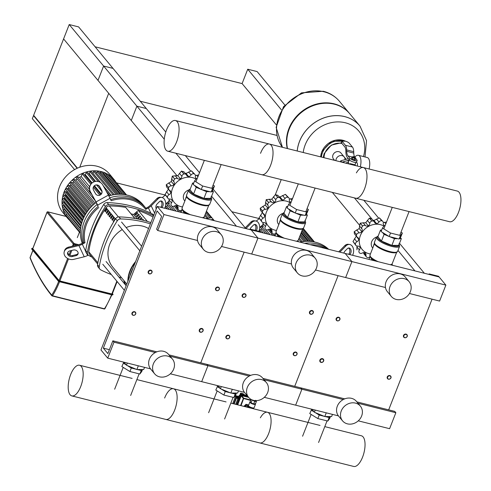 <?xml version="1.0" encoding="UTF-8"?>
<svg xmlns="http://www.w3.org/2000/svg" width="491" height="491" viewBox="0 0 491 491"><rect width="100%" height="100%" fill="white"/><g stroke="black" fill="none" stroke-linecap="round" stroke-linejoin="round"><path stroke-width="0.74" d="M79.732 167.241L108.701 93.321L63.584 38.906L131.263 120.528L136.891 106.173L146.287 108.523L78.603 26.901L69.213 24.55L136.891 106.173M77.449 168.155L33.64 115.324L69.213 24.55M281.392 109.831L247.728 69.225L242.1 83.587L276.298 124.824M247.728 69.225L257.124 71.582L284.817 104.97M116.533 182.867L165.283 195.068M231.869 211.731L259.236 218.581M275.359 194.608L281.239 179.596M276.869 135.412L140.223 101.214M77.167 168.284L33.511 115.643L32.326 118.669L74.564 169.61M77.345 168.204L33.511 115.643M95.101 46.798L242.1 83.587M424.353 273.254L399.508 243.297M378.401 217.844L363.825 200.26M409.439 293.508L439.617 301.063L445.871 285.111L438.537 276.267L429.14 273.917L429.705 274.598L439.101 276.949L251.183 229.917L250.625 229.236L250.428 229.727M354.428 197.91L371.515 218.513M397.98 250.435L414.956 270.903M428.95 274.408L429.14 273.917M392.837 265.367L391.886 264.226M359.265 224.884L332.309 192.374M236.435 226.228L211.596 196.265M190.49 170.813L175.913 153.235M164.276 139.199L103.613 66.04L97.985 80.401L177.177 175.907M206.441 211.198L214.315 220.692M103.613 66.04L113.01 68.39L165.786 132.042M185.31 155.586L199.506 172.709M213.186 189.207L245.831 228.579M250.625 229.236L260.015 231.592L260.58 232.268L157.23 206.404L163.994 214.567L157.746 230.518L156.617 229.156L161.619 216.396L157.108 210.952L103.343 348.15L107.854 353.588L112.856 340.828L113.98 342.19L107.732 358.142L100.962 349.979L157.23 206.404M135.737 313.97A2.136 1.854 140.3 0 0 131.981 313.031A2.136 1.854 140.3 0 0 135.737 313.97M135.541 314.031A1.78 1.541 -39.7 0 1 132.404 313.246A1.78 1.541 -39.7 0 1 135.541 314.031M229.696 337.489A2.136 1.854 140.3 0 0 225.94 336.544A2.136 1.854 140.3 0 0 229.696 337.489M229.493 337.544A1.78 1.541 -39.7 0 1 226.363 336.758A1.78 1.541 -39.7 0 1 229.493 337.544M323.655 361.002A2.136 1.854 140.3 0 0 319.893 360.063A2.136 1.854 140.3 0 0 323.655 361.002M323.452 361.057A1.78 1.541 -39.7 0 1 320.322 360.277A1.78 1.541 -39.7 0 1 323.452 361.057M148.233 271.554A2.136 1.854 -39.7 0 1 151.995 272.493A2.136 1.854 -39.7 0 1 148.233 271.554M148.663 271.769A1.78 1.541 140.3 0 0 151.793 272.554A1.78 1.541 140.3 0 0 148.663 271.769M242.192 295.066A2.136 1.854 -39.7 0 1 245.948 296.012A2.136 1.854 -39.7 0 1 242.192 295.066M242.622 295.281A1.78 1.541 140.3 0 0 245.752 296.067A1.78 1.541 140.3 0 0 242.622 295.281M336.151 318.585A2.136 1.854 -39.7 0 1 339.907 319.524A2.136 1.854 -39.7 0 1 336.151 318.585M336.574 318.8A1.78 1.541 140.3 0 0 339.711 319.58A1.78 1.541 140.3 0 0 336.574 318.8M203.078 330.824A2.136 1.854 -39.7 0 1 199.315 329.884A2.136 1.854 -39.7 0 1 203.078 330.824M202.875 330.885A1.78 1.541 140.3 0 0 199.745 330.099A1.78 1.541 140.3 0 0 202.875 330.885M297.03 354.336A2.136 1.854 -39.7 0 1 293.274 353.397A2.136 1.854 -39.7 0 1 297.03 354.336M296.834 354.398A1.78 1.541 140.3 0 0 293.698 353.612A1.78 1.541 140.3 0 0 296.834 354.398M390.989 377.855A2.136 1.854 -39.7 0 1 387.233 376.916A2.136 1.854 -39.7 0 1 390.989 377.855M390.787 377.91A1.78 1.541 140.3 0 0 387.657 377.125A1.78 1.541 140.3 0 0 390.787 377.91M215.574 288.407A2.136 1.854 140.3 0 0 219.33 289.346A2.136 1.854 140.3 0 0 215.574 288.407M215.997 288.622A1.78 1.541 -39.7 0 1 219.127 289.408A1.78 1.541 -39.7 0 1 215.997 288.622M309.526 311.92A2.136 1.854 140.3 0 0 313.289 312.859A2.136 1.854 140.3 0 0 309.526 311.92M309.956 312.135A1.78 1.541 -39.7 0 1 313.086 312.92A1.78 1.541 -39.7 0 1 309.956 312.135M403.485 335.439A2.136 1.854 140.3 0 0 407.242 336.378A2.136 1.854 140.3 0 0 403.485 335.439M403.915 335.648A1.78 1.541 -39.7 0 1 407.045 336.433A1.78 1.541 -39.7 0 1 403.915 335.648M243.892 406.376L246.009 404.308L247.869 404.774M248.096 404.83L248.642 405.063M246.654 404.793L246.028 405.001M246.009 404.308L246.347 404.719M241.308 394.077A1.958 0.522 -158.6 0 1 240.633 393.561A1.958 0.522 -158.6 0 1 240.535 393.279A1.958 0.522 -158.6 0 1 242.131 393.359A1.958 0.522 -158.6 0 1 244.076 394.426A1.958 0.522 -158.6 0 1 244.174 394.709A1.958 0.522 -158.6 0 1 244.119 394.776M239.78 396.262A1.958 0.522 -158.6 0 1 239.633 396.114A1.958 0.522 -158.6 0 1 239.534 395.832L240.535 393.279M239.768 396.28L239.154 395.494L239.651 395.525M239.142 397.876L238.786 396.575M239.007 397.71L237.282 397.28A0.534 0.46 140.3 0 0 236.625 397.642L234.158 403.94M233.685 403.823L236.404 396.881A0.356 0.307 -39.7 0 1 236.846 396.642L239.191 397.231M238.871 398.575L238.331 398.44A0.356 0.307 140.3 0 0 237.896 398.68L235.686 404.32M248.17 396.826L241.787 395.23A0.798 0.694 140.3 0 0 240.799 395.771L237.294 404.725M248.63 397.379L241.633 395.629A0.356 0.307 140.3 0 0 241.191 395.869L237.681 404.823M247.605 396.145L241.222 394.549A0.798 0.694 140.3 0 0 240.234 395.089L236.533 404.535M252.331 399.987A1.78 0.473 21.4 0 0 254.356 400.957A1.78 0.473 21.4 0 0 255.449 400.926L255.701 400.288M251.533 399.643L254.706 401.374L256.443 401.374L255.836 400.638M252.061 400.275L251.061 402.829L250.146 401.73L251.061 399.392M251.061 402.829L253.706 403.927L254.706 401.374M253.706 403.927L255.443 403.927L256.443 401.374M32.78 248.679L59.006 280.533L59.853 280.962L111.844 293.974L112.279 293.962L117.14 281.558M117.091 281.496L112.279 293.962M336.249 158.869A4.781 4.149 -39.7 0 1 339.913 155.653A4.781 4.149 -39.7 0 1 344.142 156.875A4.781 4.149 140.3 0 0 339.913 155.653A4.781 4.149 140.3 0 0 336.249 158.869A4.781 4.149 140.3 0 0 335.93 160.692A4.781 4.149 -39.7 0 1 336.249 158.869M369.109 168.996A11.201 4.695 -75.9 0 0 368.379 158.298A11.201 4.695 -75.9 0 0 367.158 157.488L358.387 155.291A11.201 4.695 -75.9 0 0 354.883 157.034M360.339 166.805A11.201 4.695 -75.9 0 0 359.608 156.107A11.201 4.695 -75.9 0 0 358.387 155.291M356.208 162.386L356.589 162.484A3.787 1.59 104.1 0 1 357 162.76A3.787 1.59 104.1 0 1 357.319 166.044M355.834 165.676A8.181 7.095 -39.7 0 0 354.797 164.798L350.322 163.681A8.181 7.095 -39.7 0 0 348.843 163.926M342.976 162.46A7.113 6.174 -39.7 0 1 345.099 161.287A7.113 6.174 -39.7 0 1 346.308 160.956A7.113 6.174 -39.7 0 1 348.862 160.956M349.033 163.877L348.285 163.405L348.542 162.282M353.299 156.574L355.208 157.323L352.863 156.746A1.424 0.381 21.4 0 0 352.777 156.825A1.424 0.381 21.4 0 0 352.845 157.028A1.424 0.381 21.4 0 0 354.257 157.801A1.424 0.381 21.4 0 0 355.423 157.863A1.424 0.381 21.4 0 0 355.41 157.746A1.424 0.381 21.4 0 0 355.349 157.654M355.226 157.973A1.424 0.381 -158.6 0 1 355.3 158.182A1.424 0.381 -158.6 0 1 354.134 158.12A1.424 0.381 -158.6 0 1 352.722 157.347A1.424 0.381 -158.6 0 1 352.648 157.145A1.424 0.381 -158.6 0 1 352.839 157.04M355.41 157.893L355.865 158.446L355.3 159.882L354.06 159.882L352.17 159.096L351.519 158.311L352.084 156.875L352.753 156.875M355.865 158.446L354.625 158.446L352.734 157.66L352.084 156.875M354.06 159.882L354.625 158.446M352.17 159.096L352.734 157.66M342.006 140.899L341.386 142.494A3.554 0.951 21.4 0 0 341.564 143.004L342.19 141.414A3.554 0.951 -158.6 0 1 342.006 140.899A3.554 0.951 -158.6 0 1 344.191 140.837L344.977 141.034A3.554 0.951 -158.6 0 1 349.236 143.176L352.434 147.03L345.382 145.268A10.667 4.474 104.1 0 1 346.677 149.915L346.72 151.308A10.667 4.474 -75.9 0 0 348.015 155.954L349.887 158.212A4.002 1.068 -158.6 0 0 353.864 160.391A4.002 1.068 -158.6 0 0 357.135 160.557A4.002 1.068 -158.6 0 0 356.932 159.98L355.803 158.611M342.19 141.414L345.382 145.268M354.514 156.838A10.667 4.474 104.1 0 1 353.765 153.069L353.723 151.676A10.667 4.474 -75.9 0 0 352.434 147.03M357.135 160.557L356.509 162.153A4.002 1.068 21.4 0 1 353.238 161.987A4.002 1.068 21.4 0 1 349.261 159.808L347.389 157.55A12.447 5.217 104.1 0 1 345.879 152.13L345.836 150.731A8.887 3.725 -75.9 0 0 344.762 146.864L341.564 143.004M345.099 161.287L341.865 162.177L340.736 160.815L340.355 161.803M349.169 160.17L346.308 160.956M348.358 158.722L340.736 160.815M345.658 163.129A7.647 6.635 -39.7 0 1 348.334 162.306M339.441 101.312A36.629 31.78 140.3 0 0 307.022 91.995A36.629 31.78 140.3 0 0 278.986 116.619A36.629 31.78 140.3 0 0 282.442 147.306A36.629 31.78 -39.7 0 1 278.986 116.619A36.629 31.78 -39.7 0 1 307.022 91.995A36.629 31.78 -39.7 0 1 339.441 101.312A36.629 31.78 140.3 0 0 339.41 101.275A36.629 31.78 140.3 0 0 324.097 91.792A36.629 31.78 140.3 0 0 278.962 116.582A36.629 31.78 140.3 0 0 282.442 147.306L276.126 127.347L283.54 106.608L301.499 92.854L323.305 91.265C329.811 92.928 335.181 96.267 339.41 101.275L349.365 113.286A36.629 31.78 -39.7 0 1 349.537 113.489M287.266 148.515A36.629 31.78 -39.7 0 1 288.917 128.587A36.629 31.78 -39.7 0 1 316.947 103.969A36.629 31.78 -39.7 0 1 349.365 113.286M287.523 148.577A36.629 31.78 -39.7 0 1 289.254 128.998A36.629 31.78 -39.7 0 1 317.284 104.374A36.629 31.78 -39.7 0 1 349.709 113.691L359.971 126.07A36.629 31.78 140.3 0 0 327.552 116.754A36.629 31.78 140.3 0 0 299.516 141.377A36.629 31.78 140.3 0 0 297.19 151.001A36.629 31.78 -39.7 0 1 299.516 141.377A36.629 31.78 -39.7 0 1 327.552 116.754A36.629 31.78 -39.7 0 1 359.971 126.07A36.629 31.78 -39.7 0 1 359.983 126.089L359.971 126.07M303.229 152.511A32.559 28.257 -39.7 0 1 345.326 122.775A32.559 28.257 -39.7 0 1 363.457 156.561M344.983 159.649A4.781 4.149 140.3 0 0 344.142 156.875L340.871 152.928A4.781 4.149 140.3 0 0 336.642 151.713A4.781 4.149 140.3 0 0 332.978 154.929A4.781 4.149 140.3 0 0 333.512 159.035L334.61 160.367M176.6 141.905A15.804 6.622 104.1 0 1 167.75 151.191A15.804 6.622 104.1 0 1 166.572 129.808A15.804 6.622 104.1 0 1 175.422 120.522A15.804 6.622 104.1 0 1 176.6 141.905M167.75 151.191L261.709 174.704A15.804 6.622 -75.9 0 0 270.559 165.418A15.804 6.622 -75.9 0 0 269.381 144.041A15.804 6.622 104.1 0 1 270.559 165.418A15.804 6.622 104.1 0 1 261.709 174.704L355.662 198.217A15.804 6.622 -75.9 0 0 364.512 188.931A15.804 6.622 -75.9 0 0 363.34 167.554A15.804 6.622 104.1 0 1 364.512 188.931A15.804 6.622 104.1 0 1 355.662 198.217L449.621 221.736A15.804 6.622 -75.9 0 0 458.471 212.45A15.804 6.622 -75.9 0 0 457.293 191.067L175.422 120.522M260.531 153.327A15.804 6.622 104.1 0 1 269.381 144.041M356.374 172.887A15.804 6.622 104.1 0 1 363.34 167.554M182.523 206.932A16.178 14.043 -39.7 0 1 181.019 206.643A16.178 14.043 -39.7 0 1 172.458 188.562A16.178 14.043 -39.7 0 1 192.398 177.607A16.178 14.043 -39.7 0 1 196.001 179.092M168.972 189.765L166.504 186.789L166.265 184.726L168.689 187.648A2.486 2.154 140.3 0 0 168.972 189.765A2.486 2.154 140.3 0 0 169.555 190.232A3.044 2.639 -39.7 0 1 170.26 190.809A3.044 2.639 -39.7 0 1 170.807 192.454L168.204 188.839M165.099 194.497L167.523 197.425A2.486 2.154 140.3 0 0 167.94 198.352L165.099 194.497A20.444 17.744 -39.7 0 1 165.093 194.442L168.235 189.354M170.807 192.454A3.044 2.639 -39.7 0 1 169.008 194.737A2.486 2.154 140.3 0 0 167.517 197.37L165.093 194.442M167.94 198.352A2.486 2.154 140.3 0 0 169.671 199.058A3.044 2.639 -39.7 0 1 171.789 199.923A3.044 2.639 -39.7 0 1 171.991 200.211L171.543 199.671M171.359 205.619L171.408 205.68A2.486 2.154 140.3 0 0 171.463 205.741A20.444 17.744 -39.7 0 0 171.5 205.784A2.486 2.154 140.3 0 0 174.354 206.03A3.044 2.639 -39.7 0 1 177.122 205.803A3.044 2.639 -39.7 0 1 177.552 206.202A3.044 2.639 -39.7 0 1 178.055 208.196A2.486 2.154 140.3 0 0 178.472 209.829A2.486 2.154 140.3 0 0 179.491 210.467A20.444 17.744 -39.7 0 0 179.553 210.479A2.486 2.154 140.3 0 0 182.253 209.411L181.093 212.376M169.033 202.814L168.99 199.892L169.407 199.058M171.991 200.211A3.044 2.639 -39.7 0 1 171.494 202.912A2.486 2.154 140.3 0 0 171.408 205.68M178.472 209.829L176.03 206.883L175.545 205.594M213.076 185.156L214.444 185.997L212.572 188.495L202.63 186.003L194.553 181.019L196.425 178.521L197.155 178.706A3.044 2.639 -39.7 0 1 196.94 178.65M196.572 178.558A3.044 2.639 -39.7 0 1 196.296 178.454L195.559 177.564M195.393 175.582L198.61 174.999M191.502 170.862L194.952 174.428A2.486 2.154 140.3 0 0 193.927 173.789L191.502 170.862A20.444 17.744 -39.7 0 0 191.447 170.85L193.871 173.771A2.486 2.154 140.3 0 0 191.073 174.98A3.044 2.639 -39.7 0 1 188.599 176.527L186.028 173.427L191.447 170.85M196.296 178.454A3.044 2.639 -39.7 0 1 195.872 178.055A3.044 2.639 -39.7 0 1 195.363 176.054A2.486 2.154 140.3 0 0 194.952 174.428M181.474 171.071L183.904 173.992A2.486 2.154 140.3 0 0 181.909 176.33A3.044 2.639 -39.7 0 1 180.393 178.779L177.822 175.68L181.474 171.071A20.444 17.744 -39.7 0 1 181.541 171.052L183.984 172.059M188.599 176.527A3.044 2.639 -39.7 0 1 186.838 175.661A3.044 2.639 -39.7 0 1 186.482 175.078A2.486 2.154 140.3 0 0 186.193 174.6A2.486 2.154 140.3 0 0 183.965 173.974L181.541 171.052M184.997 173.157L186.028 173.427M166.265 184.726A20.444 17.744 -39.7 0 1 166.289 184.665L171.31 181.51L172.261 176.146A20.444 17.744 -39.7 0 1 172.31 176.103L177.822 175.68M180.393 178.779A3.044 2.639 -39.7 0 1 177.662 178.663A2.486 2.154 140.3 0 0 174.735 179.031L172.31 176.103M168.689 187.648A20.444 17.744 -39.7 0 1 168.714 187.593L166.289 184.665M172.261 176.146L174.686 179.074A20.444 17.744 -39.7 0 1 174.735 179.031M174.686 179.074A2.486 2.154 140.3 0 0 174.029 181.915A3.044 2.639 -39.7 0 1 173.875 184.61L171.31 181.51M173.875 184.61A3.044 2.639 -39.7 0 1 171.267 185.862A2.486 2.154 140.3 0 0 168.714 187.593M185.629 199.015A7.113 6.174 -39.7 0 1 186.543 196.314M184.843 201.015L184.591 200.715A7.113 6.174 -39.7 0 1 188.581 190.023M212.572 188.495L211.198 192.006L201.255 189.514L193.178 184.53L194.553 181.019M202.63 186.003L201.255 189.514M214.444 185.997L213.069 189.508L211.198 192.006M186.721 213.781L186.083 213.106L183.757 212.302L182.204 209.307A11.809 3.155 -158.6 0 1 182.032 208.565M193.767 183.02L192.595 183.02L189.968 189.722L193.552 194.043L203.955 198.358L210.774 198.352L213.401 191.65L212.382 190.422M185.893 213.579L186.083 213.106M192.595 183.02L193.393 183.984M194.54 185.371L196.179 187.341L200.917 189.311M193.552 194.043L196.179 187.341M201.66 189.618L206.582 191.656L209.804 191.656M203.955 198.358L206.582 191.656M211.461 191.656L213.401 191.65M276.482 230.451A16.178 14.043 -39.7 0 1 274.978 230.156A16.178 14.043 -39.7 0 1 266.417 212.075A16.178 14.043 -39.7 0 1 286.357 201.126A16.178 14.043 -39.7 0 1 289.954 202.605M260.463 210.301L260.224 208.239L262.648 211.161A2.486 2.154 140.3 0 0 262.93 213.278A2.486 2.154 140.3 0 0 263.507 213.745A3.044 2.639 -39.7 0 1 264.219 214.321A3.044 2.639 -39.7 0 1 264.759 215.966L262.163 212.351M259.058 218.016L261.482 220.938A2.486 2.154 140.3 0 0 261.899 221.871L259.058 218.016A20.444 17.744 -39.7 0 1 259.045 217.955L262.194 212.867M264.759 215.966A3.044 2.639 -39.7 0 1 262.967 218.25A2.486 2.154 140.3 0 0 261.47 220.882L259.045 217.955M261.899 221.871A2.486 2.154 140.3 0 0 263.624 222.57A3.044 2.639 -39.7 0 1 265.748 223.436A3.044 2.639 -39.7 0 1 265.95 223.724L265.502 223.184M265.318 229.131L265.367 229.193A2.486 2.154 140.3 0 0 265.416 229.254A20.444 17.744 -39.7 0 0 265.459 229.297A2.486 2.154 140.3 0 0 268.313 229.543A3.044 2.639 -39.7 0 1 271.081 229.315A3.044 2.639 -39.7 0 1 271.505 229.714A3.044 2.639 -39.7 0 1 272.014 231.709A2.486 2.154 140.3 0 0 272.425 233.342A2.486 2.154 140.3 0 0 273.45 233.98A20.444 17.744 -39.7 0 0 273.505 233.992A2.486 2.154 140.3 0 0 276.206 232.924L275.046 235.889M262.992 226.333L262.949 223.411L263.36 222.576M265.95 223.724A3.044 2.639 -39.7 0 1 265.453 226.425A2.486 2.154 140.3 0 0 265.367 229.193M272.425 233.342L269.989 230.396L269.498 229.107M290.531 202.077A3.044 2.639 -39.7 0 1 290.255 201.967L289.518 201.077M289.346 199.1L292.568 198.511M285.461 194.381L288.911 197.941A2.486 2.154 140.3 0 0 287.886 197.302L285.461 194.381A20.444 17.744 -39.7 0 0 285.406 194.362L287.83 197.29A2.486 2.154 140.3 0 0 285.032 198.499A3.044 2.639 -39.7 0 1 282.552 200.04L279.987 196.94L285.406 194.362M290.255 201.967A3.044 2.639 -39.7 0 1 289.831 201.568A3.044 2.639 -39.7 0 1 289.322 199.573A2.486 2.154 140.3 0 0 288.911 197.941M275.433 194.583L277.857 197.511A2.486 2.154 140.3 0 0 275.868 199.849A3.044 2.639 -39.7 0 1 274.346 202.292L271.781 199.193L275.433 194.583A20.444 17.744 -39.7 0 1 275.494 194.565L277.943 195.578M282.552 200.04A3.044 2.639 -39.7 0 1 280.791 199.174A3.044 2.639 -39.7 0 1 280.441 198.591A2.486 2.154 140.3 0 0 280.152 198.112A2.486 2.154 140.3 0 0 277.918 197.492L275.494 194.565M278.956 196.67L279.987 196.94M260.224 208.239A20.444 17.744 -39.7 0 1 260.248 208.178L265.269 205.023L266.22 199.665A20.444 17.744 -39.7 0 1 266.263 199.616L271.781 199.193M274.346 202.292A3.044 2.639 -39.7 0 1 271.621 202.182A2.486 2.154 140.3 0 0 268.694 202.544L266.263 199.616M262.648 211.161A20.444 17.744 -39.7 0 1 262.673 211.105L260.248 208.178M266.22 199.665L268.645 202.587A20.444 17.744 -39.7 0 1 268.694 202.544M268.645 202.587A2.486 2.154 140.3 0 0 267.988 205.428A3.044 2.639 -39.7 0 1 267.834 208.123L265.269 205.023M267.834 208.123A3.044 2.639 -39.7 0 1 265.22 209.375A2.486 2.154 140.3 0 0 262.673 211.105M279.582 222.527A7.113 6.174 -39.7 0 1 280.502 219.827M278.802 224.528L278.55 224.227A7.113 6.174 -39.7 0 1 282.54 213.542M307.035 208.669L308.403 209.51L306.531 212.008L296.582 209.522L288.512 204.532L290.384 202.034L291.114 202.218M306.531 212.008L305.156 215.518L295.208 213.026L287.137 208.043L288.512 204.532M296.582 209.522L295.208 213.026M308.403 209.51L307.028 213.02L305.156 215.518M280.674 237.3L280.036 236.619L277.716 235.815L276.157 232.826A11.809 3.155 -158.6 0 1 275.991 232.077M287.726 206.533L286.554 206.533L283.927 213.235L287.505 217.556L297.914 221.871L304.733 221.864L307.36 215.168L306.341 213.935M279.852 237.092L280.036 236.619M286.554 206.533L287.352 207.497M288.499 208.89L290.132 210.854L294.876 212.824M287.505 217.556L290.132 210.854M295.619 213.131L300.535 215.168L303.763 215.168M297.914 221.871L300.535 215.168M305.414 215.168L307.36 215.168M370.435 253.964A16.178 14.043 -39.7 0 1 368.937 253.675A16.178 14.043 -39.7 0 1 360.376 235.588A16.178 14.043 -39.7 0 1 380.316 224.639A16.178 14.043 -39.7 0 1 383.913 226.118M356.889 236.791L354.416 233.814L354.183 231.752L356.607 234.68A2.486 2.154 140.3 0 0 356.889 236.791A2.486 2.154 140.3 0 0 357.466 237.263A3.044 2.639 -39.7 0 1 358.178 237.834A3.044 2.639 -39.7 0 1 358.718 239.479L356.116 235.87M353.017 241.529L355.441 244.457A2.486 2.154 140.3 0 0 355.858 245.383L353.017 241.529A20.444 17.744 -39.7 0 1 353.004 241.474L356.147 236.386M358.718 239.479A3.044 2.639 -39.7 0 1 356.92 241.762A2.486 2.154 140.3 0 0 355.429 244.395L353.004 241.474M355.858 245.383A2.486 2.154 140.3 0 0 357.583 246.089A3.044 2.639 -39.7 0 1 359.7 246.955A3.044 2.639 -39.7 0 1 359.909 247.237L359.461 246.697M359.277 252.65L359.326 252.712A2.486 2.154 140.3 0 0 359.375 252.767A20.444 17.744 -39.7 0 0 359.412 252.81A2.486 2.154 140.3 0 0 362.266 253.055A3.044 2.639 -39.7 0 1 365.04 252.828A3.044 2.639 -39.7 0 1 365.464 253.227A3.044 2.639 -39.7 0 1 365.973 255.228A2.486 2.154 140.3 0 0 366.384 256.854A2.486 2.154 140.3 0 0 367.409 257.493A20.444 17.744 -39.7 0 0 367.464 257.511A2.486 2.154 140.3 0 0 370.165 256.443L369.005 259.408M356.951 249.845L356.908 246.924L357.319 246.089M359.909 247.237A3.044 2.639 -39.7 0 1 359.406 249.937A2.486 2.154 140.3 0 0 359.326 252.712M366.384 256.854L363.941 253.915L363.457 252.626M384.484 225.59A3.044 2.639 -39.7 0 1 384.214 225.479L383.477 224.59M383.305 222.613L386.527 222.024M379.42 217.894L382.863 221.453A2.486 2.154 140.3 0 0 381.845 220.815L379.42 217.894A20.444 17.744 -39.7 0 0 379.359 217.875L381.783 220.803A2.486 2.154 140.3 0 0 378.984 222.012A3.044 2.639 -39.7 0 1 376.511 223.552L373.946 220.453L379.359 217.875M384.214 225.479A3.044 2.639 -39.7 0 1 383.784 225.081A3.044 2.639 -39.7 0 1 383.281 223.086A2.486 2.154 140.3 0 0 382.863 221.453M369.392 218.096L371.816 221.024A2.486 2.154 140.3 0 0 369.821 223.362A3.044 2.639 -39.7 0 1 368.305 225.805L365.734 222.711L369.392 218.096A20.444 17.744 -39.7 0 1 369.453 218.084L371.896 219.09M376.511 223.552A3.044 2.639 -39.7 0 1 374.75 222.687A3.044 2.639 -39.7 0 1 374.4 222.104A2.486 2.154 140.3 0 0 374.111 221.631A2.486 2.154 140.3 0 0 371.877 221.005L369.453 218.084M372.915 220.183L373.946 220.453M354.183 231.752A20.444 17.744 -39.7 0 1 354.201 231.697L359.222 228.536L360.173 223.178A20.444 17.744 -39.7 0 1 360.222 223.135L365.734 222.711M368.305 225.805A3.044 2.639 -39.7 0 1 365.574 225.694A2.486 2.154 140.3 0 0 362.646 226.056L360.222 223.135M356.607 234.68A20.444 17.744 -39.7 0 1 356.626 234.618L354.201 231.697M360.173 223.178L362.597 226.099A20.444 17.744 -39.7 0 1 362.646 226.056M362.597 226.099A2.486 2.154 140.3 0 0 361.947 228.941A3.044 2.639 -39.7 0 1 361.793 231.635L359.222 228.536M361.793 231.635A3.044 2.639 -39.7 0 1 359.179 232.887A2.486 2.154 140.3 0 0 356.626 234.618M373.541 246.046A7.113 6.174 -39.7 0 1 374.461 243.346M372.755 248.047L372.509 247.74A7.113 6.174 -39.7 0 1 376.499 237.055M400.994 232.182L402.356 233.029L400.49 235.52L390.541 233.035L382.471 228.051L384.336 225.553L385.073 225.737M400.49 235.52L399.109 239.031L389.167 236.545L381.09 231.556L382.471 228.051M390.541 233.035L389.167 236.545M402.356 233.029L400.981 236.533L399.109 239.031M374.633 260.813L373.995 260.132L371.675 259.328L370.116 256.339A11.809 3.155 -158.6 0 1 369.95 255.596M381.685 230.052L380.507 230.052L377.886 236.748L381.464 241.069L391.867 245.383L398.692 245.383L401.319 238.681L400.294 237.454M373.811 260.604L373.995 260.132M380.507 230.052L381.304 231.009M382.458 232.403L384.091 234.373L388.835 236.337M381.464 241.069L384.091 234.373M389.578 236.644L394.494 238.687L397.716 238.681M391.867 245.383L394.494 238.687M399.373 238.681L401.319 238.681M130.624 366.937A8.586 2.295 21.4 0 0 132.889 367.882M123.867 362.18L121.842 366.55L129.919 371.534L139.861 374.025L141.733 371.527L142.519 369.527M129.919 371.534L131.293 368.029L136.216 369.257M137.302 369.533L141.242 370.515L141.979 369.527M139.861 374.025L141.242 370.515M123.223 363.039L126.181 364.868M127.298 365.562L131.293 368.029M144.544 367.354L143.691 369.527L136.872 369.533L126.469 365.212L123.971 362.205M138.333 365.801L136.872 369.533M127.316 363.045L126.469 365.212M224.583 390.455A8.586 2.295 21.4 0 0 226.848 391.395M217.82 385.693L215.801 390.063L223.878 395.052L233.82 397.538L235.692 395.04L236.478 393.039M223.878 395.052L225.252 391.542L230.169 392.769M231.261 393.046L235.195 394.028L235.938 393.039M233.82 397.538L235.195 394.028M217.175 386.558L220.14 388.381M221.257 389.075L225.252 391.542M238.503 390.867L237.65 393.039L230.831 393.046L220.428 388.731L217.93 385.723M232.292 389.314L230.831 393.046M221.275 386.558L220.428 388.731M318.536 413.968A8.586 2.295 21.4 0 0 320.807 414.907M311.779 409.206L309.76 413.582L317.837 418.565L327.779 421.051L329.651 418.559L330.431 416.558M317.837 418.565L319.211 415.055L324.128 416.288M325.22 416.558L329.154 417.546L329.897 416.558M327.779 421.051L329.154 417.546M311.134 410.071L314.099 411.9M315.216 412.587L319.211 415.055M332.462 414.386L331.609 416.552L324.784 416.558L314.381 412.244L311.889 409.236M326.251 412.827L324.784 416.558M315.234 410.071L314.381 412.244M70.667 374.529A15.804 6.622 -75.9 0 0 71.846 395.906A15.804 6.622 -75.9 0 0 80.696 386.62A15.804 6.622 -75.9 0 0 79.524 365.243A15.804 6.622 -75.9 0 0 70.667 374.529M174.655 410.132A15.804 6.622 104.1 0 1 165.805 419.418A15.804 6.622 -75.9 0 0 174.655 410.132A15.804 6.622 -75.9 0 0 173.476 388.755A15.804 6.622 104.1 0 1 174.655 410.132M268.614 433.651A15.804 6.622 104.1 0 1 259.757 442.937A15.804 6.622 -75.9 0 0 268.614 433.651A15.804 6.622 -75.9 0 0 267.435 412.268A15.804 6.622 104.1 0 1 268.614 433.651M226.087 401.92L173.476 388.755A15.804 6.622 -75.9 0 0 164.626 398.041M324.79 426.624L361.394 435.781A15.804 6.622 104.1 0 1 362.567 457.164A15.804 6.622 104.1 0 1 353.716 466.45L71.846 395.906M320.046 425.433L267.435 412.268A15.804 6.622 -75.9 0 0 260.347 417.81M83.918 242.824L84.992 242.726L82.31 244.205A7.113 3.449 154.7 0 1 78.91 245.537L84.231 256.781L73.711 259.352A7.113 5.726 15.8 0 1 66.518 257.732A7.113 5.726 15.8 0 1 64.211 251.797A7.113 5.726 15.8 0 1 68.39 248.108L68.679 247.096L78.756 244.628A7.113 3.449 -25.3 0 0 82.157 243.297L83.636 242.48L83.918 242.824A36.451 31.627 -39.7 0 1 85.63 223.301A36.451 31.627 -39.7 0 1 98.157 206.484L97.243 204.802A7.113 0.767 -118.8 0 0 95.61 201.629L90.442 191.852L95.997 201.936A7.113 0.767 61.2 0 1 97.629 205.109L98.157 206.484M110.659 199.641A36.451 31.627 -39.7 0 1 145.79 208.067A36.451 31.627 -39.7 0 1 146.22 208.607L145.717 209.381A35.561 30.859 140.3 0 0 111.175 200.733L110.021 198.303A7.113 0.767 -118.8 0 0 108.388 195.123L102.834 185.046A7.113 7.07 -126.1 0 0 92.449 182.701L92.296 182.812A7.113 7.07 53.9 0 0 90.283 191.963M84.219 221.601A36.451 31.627 -39.7 0 1 97.101 204.508A36.451 31.627 -39.7 0 0 84.219 221.601A36.451 31.627 -39.7 0 0 82.961 242.855A36.451 31.627 -39.7 0 1 84.219 221.601M145.79 208.067L144.379 206.367A36.451 31.627 -39.7 0 0 109.769 197.775A36.451 31.627 -39.7 0 1 144.379 206.367L142.967 204.667A36.451 31.627 -39.7 0 0 108.824 195.927M156.23 208.951A3.554 2.48 -82.6 0 1 157.046 204.053L159.391 201.678A3.554 2.48 -82.6 0 1 161.177 200.96A3.554 2.48 -82.6 0 1 163.178 203.501A3.554 2.48 -82.6 0 1 162.048 207.294L161.803 207.546M160.661 207.263L160.784 207.134A3.554 2.48 97.4 0 0 161.956 203.783A3.554 2.48 97.4 0 0 160.526 200.997M145.95 208.264L147.417 207.454A7.113 3.449 -25.3 0 0 150.215 205.385L156.795 198.702L158.059 198.867L151.197 205.839A7.113 3.449 154.7 0 1 148.399 207.908L145.717 209.381M158.059 198.867A7.113 4.959 -82.6 0 1 161.631 197.431L160.367 197.272A7.113 4.959 97.4 0 0 156.795 198.702M161.631 197.431A7.113 4.959 -82.6 0 1 164.681 208.27M95.432 193.589L93.536 190.152A3.554 3.535 -126.1 0 1 94.542 185.573A3.554 3.535 -126.1 0 1 99.734 186.746L101.631 190.183A3.554 3.535 -126.1 0 1 100.624 194.761A3.554 3.535 -126.1 0 1 95.432 193.589M100.545 194.817A3.554 3.535 53.9 0 0 101.471 190.299L99.581 186.862A3.554 3.535 53.9 0 0 94.468 185.635M90.442 191.852A7.113 7.07 -126.1 0 1 92.449 182.701M98.783 207.546A35.561 30.859 140.3 0 0 84.992 242.726M84.231 256.781A7.113 3.449 -25.3 0 0 87.631 255.443L88.22 255.117M75.97 255.664L72.386 256.541A3.554 2.866 15.8 0 1 68.783 255.731A3.554 2.866 15.8 0 1 67.629 252.767A3.554 2.866 15.8 0 1 69.722 250.919L73.306 250.042A3.554 2.866 15.8 0 1 76.903 250.852A3.554 2.866 15.8 0 1 78.063 253.816A3.554 2.866 15.8 0 1 75.97 255.664L76.252 254.651A3.554 2.866 -164.2 0 0 78.143 253.295M67.832 252.276A3.554 2.866 -164.2 0 0 72.668 255.523L76.252 254.651M68.679 247.096A7.113 5.726 -164.2 0 0 64.493 250.784L64.211 251.797M78.91 245.537L68.39 248.108M82.249 243.248A36.451 31.627 -39.7 0 1 82.807 219.9A36.451 31.627 -39.7 0 1 96.083 202.507M115.784 181.971A30.227 26.226 140.3 0 0 113.961 179.436A30.227 26.226 140.3 0 0 87.208 171.746A30.227 26.226 140.3 0 0 64.076 192.061A30.227 26.226 140.3 0 0 67.427 218.016A30.227 26.226 140.3 0 0 69.581 220.281M113.961 179.436L109.475 174.017A30.227 26.226 140.3 0 0 82.715 166.332A30.227 26.226 140.3 0 0 59.583 186.648A30.227 26.226 140.3 0 0 62.94 212.603L67.427 218.016M65.776 194.485A27.557 23.912 140.3 0 0 65.53 195.301L83.881 217.427M64.916 198.051A27.557 23.912 140.3 0 0 64.812 198.695L82.678 220.238M64.56 201.838A27.557 23.912 140.3 0 0 64.56 202.206L81.764 222.957M77.314 237.626L79.487 232.065L80.352 233.102L66.064 215.874A0.712 0.62 -39.7 0 1 65.984 215.261L66.475 214.008M111.181 195.283L103.11 185.549M100.735 182.683L92.952 173.298A27.557 23.912 140.3 0 0 92.793 173.305M95.641 181.418L89.276 173.74A27.557 23.912 140.3 0 0 88.785 173.832M101.318 193.994L94.419 185.672M92.142 182.928L85.366 174.759A27.557 23.912 140.3 0 0 84.581 175.035M89.626 186.733L81.162 176.533A27.557 23.912 140.3 0 0 79.61 177.386L89.43 189.225M77.167 178.976A27.557 23.912 140.3 0 0 75.81 180.007L95.107 203.274M73.803 181.762A27.557 23.912 140.3 0 0 72.748 182.812L92.013 206.042M71.066 184.726A27.557 23.912 140.3 0 0 70.256 185.764L89.411 208.859M68.844 187.832A27.557 23.912 140.3 0 0 68.249 188.832L87.22 211.713M67.089 191.085A27.557 23.912 140.3 0 0 66.678 192.018L85.385 214.573M79.616 232.384L68.402 218.857A0.712 0.62 -39.7 0 1 68.28 218.538M64.603 192.895A0.712 0.62 -39.7 0 1 65.107 191.619L66.678 192.018M76.51 178.012A0.712 0.62 -39.7 0 1 77.013 176.735L79.61 177.386M73.085 180.725A0.712 0.62 -39.7 0 1 73.589 179.448L75.81 180.007M70.274 183.597A0.712 0.62 -39.7 0 1 70.778 182.321L72.748 182.812M67.961 186.592A0.712 0.62 -39.7 0 1 68.458 185.316L70.256 185.764M66.076 189.692A0.712 0.62 -39.7 0 1 66.58 188.415L68.249 188.832M112.249 178.448A0.712 0.62 -39.7 0 1 112.985 178.595L126.555 194.958M109.303 176.386A0.712 0.62 -39.7 0 1 110.407 176.226L125.819 194.817M106.338 174.956L106.449 174.661A0.712 0.62 -39.7 0 1 107.627 174.366L124.389 194.583M103.22 173.955L103.497 173.249A0.712 0.62 -39.7 0 1 104.675 172.949L122.431 194.368M96.512 173.176L97.108 171.647A0.712 0.62 -39.7 0 1 98.286 171.353L117.343 194.338M92.952 173.298L93.677 171.463A0.712 0.62 -39.7 0 1 94.849 171.169L114.329 194.663M89.276 173.74L90.062 171.727A0.712 0.62 -39.7 0 1 91.24 171.427L100.36 182.431M85.366 174.759L86.256 172.494A0.712 0.62 -39.7 0 1 87.429 172.194L95.144 181.504M81.162 176.533L82.206 173.882A0.712 0.62 -39.7 0 1 83.378 173.587L91.547 183.438M99.949 173.36L100.385 172.249A0.712 0.62 -39.7 0 1 101.557 171.948L120.056 194.258M63.756 210.553A0.712 0.62 -39.7 0 1 64.26 209.276L64.978 209.454M62.885 206.76A0.712 0.62 -39.7 0 1 63.388 205.484L64.714 205.815M62.621 203.121A0.712 0.62 -39.7 0 1 63.124 201.844L64.56 202.206M62.86 199.61A0.712 0.62 -39.7 0 1 63.357 198.333L64.812 198.695M63.529 196.204A0.712 0.62 -39.7 0 1 64.026 194.927L65.53 195.301M210.584 219.759A36.451 31.627 -39.7 0 1 213.34 219.514A36.451 31.627 -39.7 0 0 210.584 219.759M249.956 229.61A3.554 2.48 -82.6 0 1 251.005 227.566L253.344 225.191A3.554 2.48 -82.6 0 1 255.13 224.473A3.554 2.48 -82.6 0 1 257.112 226.879A3.554 2.48 -82.6 0 1 256.173 230.629M255.013 230.334A3.554 2.48 97.4 0 0 254.485 224.51M245.218 227.836L250.754 222.214L252.012 222.38L245.899 228.597M252.012 222.38A7.113 4.959 -82.6 0 1 255.59 220.95L254.326 220.784A7.113 4.959 97.4 0 0 250.754 222.214M255.59 220.95A7.113 4.959 -82.6 0 1 258.867 231.304M205.981 218.605A36.451 31.627 -39.7 0 1 211.928 217.814M204.722 218.286L203.882 217.274M181.302 210.228L181.731 210.743M171.924 206.122L176.066 211.118M167.762 205.275A27.557 23.912 140.3 0 0 166.707 206.33L169.266 209.418M167.044 204.244A0.712 0.62 -39.7 0 1 167.548 202.967L169.579 203.477M165.479 206.024L166.707 206.33M168.523 201.549A30.227 26.226 140.3 0 0 165.719 204.029M165.332 195.16A30.227 26.226 140.3 0 0 162.312 197.591M310.202 244.69A36.451 31.627 -39.7 0 1 325.938 248.624M304.543 243.272A36.451 31.627 -39.7 0 1 327.816 249.097A36.451 31.627 -39.7 0 0 304.543 243.272M343.915 253.123A3.554 2.48 -82.6 0 1 344.964 251.079L347.303 248.704A3.554 2.48 -82.6 0 1 349.089 247.986A3.554 2.48 -82.6 0 1 351.09 250.533A3.554 2.48 -82.6 0 1 349.966 254.326L349.715 254.577M348.573 254.289L348.702 254.16A3.554 2.48 97.4 0 0 349.868 250.815A3.554 2.48 97.4 0 0 348.444 248.023M338.716 251.822L344.707 245.733L345.971 245.893L339.858 252.11M345.971 245.893A7.113 4.959 -82.6 0 1 349.549 244.463L348.285 244.297A7.113 4.959 97.4 0 0 344.707 245.733M349.549 244.463A7.113 4.959 -82.6 0 1 352.593 255.295M299.933 242.118A36.451 31.627 -39.7 0 1 328.645 249.305M298.675 241.805L297.834 240.793M275.261 233.741L275.69 234.256M265.883 229.635L270.025 234.63M261.715 228.794A27.557 23.912 140.3 0 0 260.666 229.843L263.225 232.93M261.003 227.756A0.712 0.62 -39.7 0 1 261.5 226.48L263.538 226.989M259.438 229.536L260.666 229.843M303.702 229.002A30.227 26.226 140.3 0 0 303.297 228.37M262.482 225.068A30.227 26.226 140.3 0 0 259.678 227.542M259.285 218.679A30.227 26.226 140.3 0 0 256.271 221.11M106.829 209.497A100.901 87.558 140.3 0 0 105.639 211.326L105.675 211.375M105.639 211.326L104.835 211.13A101.79 88.331 -39.7 0 1 106.308 208.871L106.872 209.553A101.79 88.331 140.3 0 0 105.399 211.811L104.835 211.13M108.241 211.198A100.901 87.558 140.3 0 0 107.044 213.026L107.087 213.076M107.044 213.026L106.246 212.83A101.79 88.331 -39.7 0 1 107.719 210.571L108.284 211.253A101.79 88.331 140.3 0 0 106.811 213.511L106.246 212.83M109.653 212.898A100.901 87.558 140.3 0 0 108.456 214.727L108.493 214.776M108.456 214.727L107.652 214.53A101.79 88.331 -39.7 0 1 109.131 212.272L109.696 212.953A101.79 88.331 140.3 0 0 108.216 215.211L107.652 214.53M111.058 214.598A100.901 87.558 140.3 0 0 109.867 216.433L109.904 216.476M109.867 216.433L109.063 216.23A101.79 88.331 -39.7 0 1 110.536 213.972L111.101 214.653A101.79 88.331 140.3 0 0 109.628 216.912L109.063 216.23M112.47 216.298A100.901 87.558 140.3 0 0 111.273 218.133L111.316 218.176M111.273 218.133L110.475 217.93A101.79 88.331 -39.7 0 1 111.948 215.672L112.513 216.353A101.79 88.331 140.3 0 0 111.04 218.612L110.475 217.93M113.881 217.998A100.901 87.558 140.3 0 0 112.684 219.833L112.727 219.876M112.684 219.833L111.887 219.63A101.79 88.331 -39.7 0 1 113.36 217.372L113.924 218.053A101.79 88.331 140.3 0 0 112.451 220.312L111.887 219.63M113.881 221.478L113.292 221.331A101.79 88.331 -39.7 0 1 114.771 219.072L115.109 219.483M113.685 221.803L113.292 221.331M134.853 218.47L125.647 207.368A115.569 100.287 140.3 0 0 109.309 205.95A3.554 3.087 140.3 0 0 106.074 207.705A101.79 88.331 140.3 0 0 88.785 251.809A3.554 3.087 140.3 0 0 89.393 254.068L97.672 264.054M153.045 217.083A3.554 3.087 140.3 0 0 152.603 216.783A115.569 100.287 140.3 0 0 138.358 210.565M91.86 257.045A121.013 105.013 140.3 0 1 88.84 255.553A3.554 3.087 -39.7 0 1 87.987 254.872A3.554 3.087 -39.7 0 1 87.398 252.515L85.704 250.471A3.554 3.087 140.3 0 0 86.293 252.834L87.987 254.872M85.704 250.471A121.013 105.013 -39.7 0 1 103.742 204.452L105.43 206.496A121.013 105.013 140.3 0 0 87.398 252.515M105.43 206.496A3.554 3.087 -39.7 0 1 108.787 204.649L107.093 202.611A3.554 3.087 140.3 0 0 103.742 204.452M153.566 215.752A121.013 105.013 140.3 0 0 108.787 204.649M107.093 202.611A121.013 105.013 -39.7 0 1 152.265 213.916L153.634 215.567M153.726 215.334L153.118 214.598A3.554 3.087 140.3 0 0 152.265 213.916M97.549 264.753A3.554 3.087 140.3 0 0 98.139 267.116L99.833 269.154A3.554 3.087 -39.7 0 1 99.243 266.797L97.549 264.753A121.013 105.013 -39.7 0 1 115.581 218.734L117.275 220.778A3.554 3.087 -39.7 0 1 120.633 218.937L118.939 216.893A3.554 3.087 140.3 0 0 115.581 218.734M118.939 216.893A121.013 105.013 -39.7 0 1 150.897 222.57M150.381 223.878A121.013 105.013 140.3 0 0 120.633 218.937M117.275 220.778A121.013 105.013 140.3 0 0 99.243 266.797M111.334 274.549A121.013 105.013 140.3 0 1 100.68 269.835A3.554 3.087 -39.7 0 1 99.833 269.154M118.957 277.059A121.013 105.013 140.3 0 0 121.596 277.777M137.818 213.125L135.522 215.175L134.957 214.493L137.253 212.443L137.818 213.125M135.989 214.751L134.957 214.493M139.223 214.825L136.934 216.875L136.369 216.193L138.658 214.144L139.223 214.825M137.4 216.457L136.369 216.193M140.635 216.525L138.339 218.575L137.775 217.894L140.07 215.844L140.635 216.525M138.812 218.157L137.775 217.894M139.444 219.367L141.482 217.544L142.046 218.225L140.5 219.606M142.071 219.98L142.893 219.244L143.452 219.925L143.102 220.238M131.189 213.886L133.626 214.499L138.216 210.394L147.368 221.429M137.296 218.918L133.626 214.499M135.007 218.495L125.647 207.368M148.552 228.548A26.667 23.145 140.3 0 0 142.617 226.112A26.667 23.145 140.3 0 0 126.138 227.579M122.234 229.555A26.667 23.145 140.3 0 0 112.715 267.061L126.801 284.05M135.614 261.562A29.693 25.765 140.3 0 0 127.869 281.318M135.111 262.832A29.693 25.765 140.3 0 0 128.176 280.539M133.165 267.81A28.803 24.992 140.3 0 0 129.931 276.052M154.64 373.823L150.694 369.066A11.557 10.029 -39.7 0 1 149.411 359.142A11.557 10.029 -39.7 0 1 158.255 351.372A11.557 10.029 -39.7 0 1 168.487 354.312L172.433 359.074A11.557 10.029 -39.7 0 1 173.716 368.993A11.557 10.029 -39.7 0 1 164.872 376.763A11.557 10.029 -39.7 0 1 154.64 373.823A11.557 10.029 -39.7 0 1 153.358 363.899A11.557 10.029 -39.7 0 1 162.202 356.135A11.557 10.029 -39.7 0 1 172.433 359.074M203.403 249.391L199.456 244.635A11.557 10.029 -39.7 0 1 198.174 234.71A11.557 10.029 -39.7 0 1 207.018 226.94A11.557 10.029 -39.7 0 1 217.249 229.88L221.195 234.643A11.557 10.029 -39.7 0 1 222.478 244.561A11.557 10.029 -39.7 0 1 213.634 252.331A11.557 10.029 -39.7 0 1 203.403 249.391A11.557 10.029 -39.7 0 1 202.12 239.467A11.557 10.029 -39.7 0 1 210.964 231.703A11.557 10.029 -39.7 0 1 221.195 234.643M445.871 285.111L351.912 261.593L345.142 253.43L351.912 261.593L345.658 277.55L351.912 261.593L257.953 238.08L251.183 229.917L257.953 238.08L251.705 254.031L257.953 238.08L163.994 214.567M291.501 263.992L221.527 246.482M197.548 240.48L157.746 230.518M109.389 349.666L103.343 348.15M200.758 362.831L244.137 252.141L200.758 362.831M250.772 375.345L206.809 364.34L207.939 365.703L201.684 381.654L207.939 365.703L206.809 364.34L168.947 354.864M156.813 351.832L112.856 340.828M249.262 376.045L170.07 356.227M155.303 352.532L113.98 342.19M244.475 392.364L170.346 373.811M150.522 368.851L107.732 358.142M248.599 397.342L244.647 392.579A11.557 10.029 -39.7 0 1 243.364 382.655A11.557 10.029 -39.7 0 1 252.214 374.885A11.557 10.029 -39.7 0 1 262.44 377.825L266.392 382.587A11.557 10.029 -39.7 0 1 267.675 392.512A11.557 10.029 -39.7 0 1 258.825 400.282A11.557 10.029 -39.7 0 1 248.599 397.342A11.557 10.029 -39.7 0 1 247.317 387.417A11.557 10.029 -39.7 0 1 256.161 379.647A11.557 10.029 -39.7 0 1 266.392 382.587M297.362 272.91L293.415 268.147A11.557 10.029 -39.7 0 1 292.133 258.223A11.557 10.029 -39.7 0 1 300.977 250.453A11.557 10.029 -39.7 0 1 311.208 253.393L315.154 258.156A11.557 10.029 -39.7 0 1 316.437 268.08A11.557 10.029 -39.7 0 1 307.593 275.85A11.557 10.029 -39.7 0 1 297.362 272.91A11.557 10.029 -39.7 0 1 296.079 262.986A11.557 10.029 -39.7 0 1 304.923 255.216A11.557 10.029 -39.7 0 1 315.154 258.156M385.46 287.511L315.48 269.995M294.717 386.343L338.096 275.654L294.717 386.343M344.731 398.858L300.768 387.859L301.897 389.216L295.643 405.173L301.897 389.216L300.768 387.859L262.9 378.383M343.221 399.557L264.029 379.739M338.434 415.877L264.305 397.329M342.552 420.855L338.606 416.092A11.557 10.029 -39.7 0 1 337.323 406.167A11.557 10.029 -39.7 0 1 346.167 398.397A11.557 10.029 -39.7 0 1 356.398 401.337L360.345 406.1A11.557 10.029 -39.7 0 1 361.628 416.024A11.557 10.029 -39.7 0 1 352.784 423.794A11.557 10.029 -39.7 0 1 342.552 420.855A11.557 10.029 -39.7 0 1 341.27 410.93A11.557 10.029 -39.7 0 1 350.12 403.16A11.557 10.029 -39.7 0 1 360.345 406.1M391.321 296.423L387.368 291.66A11.557 10.029 -39.7 0 1 386.086 281.736A11.557 10.029 -39.7 0 1 394.936 273.966A11.557 10.029 -39.7 0 1 405.161 276.906L409.113 281.668A11.557 10.029 -39.7 0 1 410.396 291.593A11.557 10.029 -39.7 0 1 401.546 299.363A11.557 10.029 -39.7 0 1 391.321 296.423A11.557 10.029 -39.7 0 1 390.038 286.499A11.557 10.029 -39.7 0 1 398.882 278.728A11.557 10.029 -39.7 0 1 409.113 281.668M388.676 409.856L432.055 299.172M358.264 420.842L389.602 428.686L395.856 412.735L394.727 411.372L356.859 401.896M395.856 412.735L357.988 403.252M238.743 396.685L239.178 395.568M238.239 398.428L237.282 397.28M236.061 395.82L238.767 396.476M232.777 403.596L235.772 395.992M236.404 396.881L235.729 396.065A0.356 0.307 -39.7 0 1 236.165 395.826L236.846 396.642M237.767 399.011L236.625 397.642M241.253 394.095L247.108 395.543L241.32 394.077A0.356 0.356 0 0 0 240.903 394.291L240.964 394.267M237.896 398.68L238.528 399.447M238.736 398.925L238.331 398.44M241.075 394.525L240.921 394.347A0.356 0.307 -39.7 0 1 241.363 394.101L241.86 394.709M241.787 395.23L241.222 394.549M240.799 395.771L240.234 395.089M241.02 405.658L243.775 398.213A0.356 0.307 140.3 0 0 243.333 398.453L250.668 400.398M241.191 395.869L243.333 398.453L240.559 405.541M250.833 399.981L243.775 398.213L241.633 395.629M248.741 406.806A2.67 2.314 140.3 0 0 247.292 407.229M244.463 406.517A3.02 2.621 -39.7 0 1 248.023 404.83A3.02 2.621 -39.7 0 1 248.667 405.081L244.426 406.511M248.777 406.671A2.67 0.712 -158.6 0 1 248.728 406.622L248.777 406.671A2.67 0.712 -158.6 0 0 250.815 407.874A2.67 0.712 -158.6 0 0 253.129 408.383L254.111 407.757A3.02 0.81 -158.6 0 1 252.251 407.812A3.02 0.81 -158.6 0 1 248.63 405.989A3.02 0.81 -158.6 0 1 248.483 405.554L249.858 402.043A3.02 0.81 21.4 0 0 250.005 402.479A3.02 0.81 21.4 0 0 253.626 404.302A3.02 0.81 21.4 0 0 255.486 404.246L255.295 403.51M248.483 405.554L248.71 406.916A2.314 0.62 21.4 0 0 248.827 407.254A2.314 0.62 21.4 0 0 249.489 407.776M250.907 402.645A2.67 0.712 -158.6 0 1 250.447 402.239A2.67 0.712 -158.6 0 1 250.3 401.914M255.154 403.927A2.67 0.712 -158.6 0 1 253.994 403.927M253.264 403.743A2.67 0.712 -158.6 0 1 251.502 403.013M248.495 406.247A3.02 2.621 140.3 0 0 246.507 407.033M112.973 294.6L112.513 294.876L112.642 294.33L59.393 281.233L112.642 294.33M59.399 281.005L58.539 280.809L59.393 281.233L59.166 281.656L112.408 294.981L59.19 281.656M112.414 293.612L112.942 294.244M58.76 280.686L31.805 248.563L58.539 280.809L58.435 281.275L31.743 248.728M32.007 248.415L31.682 248.882L58.417 281.128L112.408 294.981L113.071 294.545L112.427 293.581M58.404 281.196L31.7 249.035L31.774 248.464L32.787 248.477M32.854 250.422L30.092 257.468A0.712 0.712 0 0 0 30.098 257.996A0.712 0.559 -22.2 0 1 30.129 257.572L30.19 257.419M58.644 281.447A44.982 18.854 104.1 0 1 51.739 295.116A0.712 0.62 140.5 0 0 52.114 295.913L52.476 295.766A0.712 0.411 -147 0 1 51.739 295.116A356.325 149.35 104.1 0 1 30.129 257.572L32.903 250.49M104.982 308.44A0.712 0.411 -147 0 1 104.466 308.778L52.285 295.956M104.319 308.937A0.712 0.62 140.5 0 0 104.693 308.802M111.537 294.766A45.694 19.155 104.1 0 1 104.466 308.778L52.476 295.766A45.694 19.155 -75.9 0 0 59.546 281.754M73.601 245.893L74.172 243.579A0.712 0.62 140.3 0 0 73.294 244.064L76.706 245.132M47.099 212.21L47.013 212.364A0.712 0.62 -39.7 0 1 47.891 211.885L47.67 211.867M32.719 248.833L47.013 212.364L73.294 244.064L72.472 246.169M78.56 244.678L74.172 243.579L47.891 211.885L66.125 216.451M59.853 280.962L68.501 258.898M69.937 255.24L71.833 250.404M70.704 250.68L69.108 254.743M67.648 258.481L59.006 280.533M116.852 281.202L111.844 293.974M124.113 280.815L124.051 280.981A0.712 0.712 0 0 0 124.051 281.509A0.712 0.559 -22.2 0 1 124.088 281.085L124.143 280.932M125.935 285.48A356.325 149.35 104.1 0 1 124.088 281.085L124.168 280.877M352.047 156.967L348.015 155.954M353.765 153.069L346.72 151.308M353.723 151.676L346.677 149.915M349.261 159.808L349.887 158.212M297.227 151.007A36.629 31.78 -39.7 0 1 299.547 141.414A36.629 31.78 -39.7 0 1 344.682 116.625A36.629 31.78 -39.7 0 1 360.001 126.107L366.513 140.604L365.034 156.954M341.988 143.519A13.871 12.036 140.3 0 0 324.974 152.922A13.871 12.036 140.3 0 0 324.042 157.715M324.287 153.327A14.933 12.962 140.3 0 0 323.385 157.556M342.092 140.788A17.068 14.81 140.3 0 0 322.495 152.627A17.068 14.81 140.3 0 0 321.415 157.059M345.345 141.132A17.068 14.81 140.3 0 0 342.853 140.26A17.068 14.81 140.3 0 0 321.82 151.811A17.068 14.81 140.3 0 0 320.691 156.881M169.008 194.737L166.504 191.717M171.494 202.912L168.99 199.892M178.055 208.196L175.87 205.563M197.898 176.815L196.566 175.207M191.073 174.98L188.575 171.967M181.909 176.33L179.405 173.317M177.662 178.663L175.164 175.649M174.029 181.915L171.531 178.896M171.267 185.862L168.763 182.842M211.007 196.805L211.707 199.217A12.447 3.32 -158.6 0 1 204.072 199.438A12.447 3.32 -158.6 0 1 189.158 191.932A12.447 3.32 -158.6 0 1 188.532 190.134L190.287 188.912M190.207 189.109A11.735 3.136 21.4 0 0 190.035 191.453A11.735 3.136 21.4 0 0 203.231 198.296A11.735 3.136 21.4 0 0 211.179 197.327M186.832 196.94L186.525 195.265A12.447 3.32 21.4 0 0 202.059 204.569A12.447 3.32 21.4 0 0 209.7 204.348L208.73 205.207A12.343 3.296 -158.6 0 1 196.811 203.096A12.343 3.296 -158.6 0 1 186.648 196.553A12.343 3.296 -158.6 0 1 186.476 195.786M189.262 214.42A11.809 3.155 -158.6 0 1 182.683 210.031A11.809 3.155 -158.6 0 1 182.204 209.307L182.081 208.061A11.913 3.179 21.4 0 0 182.683 209.786A11.913 3.179 21.4 0 0 190.41 214.708M208.681 205.226A11.913 3.179 -158.6 0 1 201.598 205.109A11.913 3.179 -158.6 0 1 186.672 196.603M202.188 217.654A11.913 3.179 21.4 0 0 204.262 216.758L203.329 217.587A11.809 3.155 -158.6 0 1 202.642 217.771M203.955 217.157A11.809 3.155 -158.6 0 1 203.329 217.587L202.783 217.801M209.381 204.765A12.343 3.296 -158.6 0 1 208.73 205.207L208.331 205.367A12.017 3.21 21.4 0 0 208.522 205.281M186.752 196.75A12.017 3.21 21.4 0 0 186.832 196.934A12.017 3.21 21.4 0 0 196.731 203.311A12.017 3.21 21.4 0 0 208.331 205.367L208.331 205.367M262.967 218.25L260.463 215.236M265.453 226.425L262.949 223.411M272.014 231.709L269.829 229.076M291.857 200.328L290.525 198.726M285.032 198.499L282.528 195.479M275.868 199.849L273.364 196.83M271.621 202.182L269.117 199.162M267.988 205.428L265.49 202.415M265.22 209.375L262.722 206.361M304.96 220.324L305.666 222.73A12.447 3.32 -158.6 0 1 298.025 222.951A12.447 3.32 -158.6 0 1 283.117 215.445A12.447 3.32 -158.6 0 1 282.491 213.646L284.24 212.431M284.166 212.621A11.735 3.136 21.4 0 0 283.994 214.966A11.735 3.136 21.4 0 0 297.19 221.815A11.735 3.136 21.4 0 0 305.138 220.84M280.711 220.269A12.017 3.21 21.4 0 0 280.791 220.453L280.478 218.783A12.447 3.32 21.4 0 0 296.018 228.082A12.447 3.32 21.4 0 0 303.653 227.861L302.689 228.726A12.343 3.296 -158.6 0 1 290.77 226.615A12.343 3.296 -158.6 0 1 280.606 220.066A12.343 3.296 -158.6 0 1 280.429 219.299M283.221 237.932A11.809 3.155 -158.6 0 1 276.642 233.55A11.809 3.155 -158.6 0 1 276.157 232.826L276.04 231.58A11.913 3.179 21.4 0 0 276.636 233.299A11.913 3.179 21.4 0 0 284.369 238.221M302.64 228.745A11.913 3.179 -158.6 0 1 295.557 228.622A11.913 3.179 -158.6 0 1 280.625 220.115M296.147 241.173A11.913 3.179 21.4 0 0 298.221 240.271L297.288 241.106A11.809 3.155 -158.6 0 1 296.601 241.284M297.914 240.67A11.809 3.155 -158.6 0 1 297.288 241.106L296.736 241.32M303.34 228.278A12.343 3.296 -158.6 0 1 302.689 228.726L302.29 228.88A12.017 3.21 21.4 0 0 302.474 228.8M280.791 220.453A12.017 3.21 21.4 0 0 290.69 226.824A12.017 3.21 21.4 0 0 302.29 228.88L302.29 228.88M356.92 241.762L354.422 238.749M359.406 249.937L356.908 246.924M365.973 255.228L363.788 252.589M385.816 223.847L384.484 222.239M378.984 222.012L376.487 218.998M369.821 223.362L367.323 220.349M365.574 225.694L363.076 222.681M361.947 228.941L359.449 225.928M359.179 232.887L356.681 229.874M398.919 243.837L399.625 246.243A12.447 3.32 -158.6 0 1 391.984 246.464A12.447 3.32 -158.6 0 1 377.076 238.964A12.447 3.32 -158.6 0 1 376.45 237.165L378.199 235.944M378.125 236.134A11.735 3.136 21.4 0 0 377.953 238.479A11.735 3.136 21.4 0 0 391.143 245.328A11.735 3.136 21.4 0 0 399.091 244.352M374.67 243.781A12.017 3.21 21.4 0 0 374.743 243.966L374.437 242.296A12.447 3.32 21.4 0 0 389.971 251.601A12.447 3.32 21.4 0 0 397.612 251.38L396.642 252.239A12.343 3.296 -158.6 0 1 384.729 250.128A12.343 3.296 -158.6 0 1 374.559 243.579A12.343 3.296 -158.6 0 1 374.387 242.812M377.174 261.451A11.809 3.155 -158.6 0 1 370.601 257.063A11.809 3.155 -158.6 0 1 370.116 256.339L369.993 255.093A11.913 3.179 21.4 0 0 370.595 256.811A11.913 3.179 21.4 0 0 378.322 261.74M396.599 252.257A11.913 3.179 -158.6 0 1 389.51 252.135A11.913 3.179 -158.6 0 1 374.584 243.628M390.106 264.686A11.913 3.179 21.4 0 0 392.18 263.784L391.241 264.618A11.809 3.155 -158.6 0 1 390.554 264.796M391.873 264.189A11.809 3.155 -158.6 0 1 391.241 264.618L390.695 264.833M397.299 251.791A12.343 3.296 -158.6 0 1 396.642 252.239L396.249 252.392A12.017 3.21 21.4 0 0 396.433 252.313M374.743 243.966A12.017 3.21 21.4 0 0 384.649 250.336A12.017 3.21 21.4 0 0 396.249 252.392L396.249 252.392M160.784 207.134L162.048 207.294M154.616 213.069L151.197 205.839M150.921 213.235L148.399 207.908M108.388 195.123L95.997 201.936M110.021 198.303L97.629 205.109M72.668 255.523L72.386 256.541M82.31 244.205L85.673 251.312M86.526 253.111L87.631 255.443M65.984 215.261L80.346 232.581M65.107 191.619L84.882 215.469M77.013 176.735L91.559 194.276M73.589 179.448L94.063 204.146M70.778 182.321L91.16 206.907M68.458 185.316L88.699 209.725M66.58 188.415L86.625 212.591M106.449 174.661L122.818 194.399M103.497 173.249L120.939 194.283M97.108 171.647L116.017 194.448M93.677 171.463L113.083 194.878M90.062 171.727L98.194 181.535M106.259 191.257L109.874 195.621M86.256 172.494L94.008 181.842M96.641 185.015L101.84 191.294M82.206 173.882L90.817 184.266M93.296 187.255L99.863 195.179M100.385 172.249L118.644 194.276M64.26 209.276L80.555 228.929M63.388 205.484L80.898 226.603M63.124 201.844L81.475 223.982M63.357 198.333L82.328 221.208M64.026 194.927L83.458 218.354M179.424 210.449L181.007 212.358M167.548 202.967L173.845 210.559M165.344 206.57L167.29 208.921M205.772 212.904L209.97 217.967M204.722 215.592L207.042 218.391M348.702 254.16L349.966 254.326M273.383 233.962L274.966 235.87M261.5 226.48L267.804 234.078M259.303 230.083L261.249 232.439M301.928 230.813L310.729 241.431M301.357 232.268L308.851 241.308M299.731 236.417L303.929 241.48M298.675 239.105L301.001 241.903M300.621 234.139L306.562 241.302M106.074 207.705L115.428 218.986M118.411 216.924L109.309 205.95M97.899 262.802L88.785 251.809M152.603 216.783L152.983 217.243M221.153 164.553L211.842 188.311M204.348 160.348L195.921 181.86M315.105 188.071L305.795 211.824M298.307 183.867L289.874 205.379M409.064 211.584L399.754 235.342M392.266 207.38L383.833 228.892M238.712 396.611L239.154 395.494M238.773 396.464L236.128 395.801A0.356 0.356 0 0 0 235.711 396.016L232.746 403.59M254.111 407.757L255.486 404.246M250.146 401.73L249.858 402.043M248.71 406.916L248.471 407.524M32.308 248.348L32.793 248.464M30.098 257.996C36.217 273.008 43.453 285.584 51.813 295.729A0.712 0.712 0 0 0 52.187 295.963L104.178 308.974A0.712 0.712 0 0 0 104.951 308.673L112.034 294.6M66.089 216.408L47.811 211.836A0.712 0.712 0 0 0 46.976 212.265L32.688 248.734M124.051 281.509L125.481 284.933M344.142 156.875L346.173 159.323M354.95 164.908L355.92 162.447M352.648 157.145L352.777 156.825M355.208 157.323L355.41 157.746M355.3 158.182L355.423 157.863M348.168 162.736L349.297 159.851M323.452 157.568L324.428 153.253L331.327 145.103L341.417 142.783M320.629 156.862L321.765 151.658L331.799 141.273L345.498 141.175M186.193 174.6L183.72 171.611M186.525 195.265L188.532 190.134M182.081 208.061L186.727 196.204M208.908 204.894L204.262 216.758M211.707 199.217L209.7 204.348M262.93 213.278L260.457 210.301M280.152 198.112L277.673 195.13M280.478 218.783L282.491 213.646M276.04 231.58L280.686 219.716M302.867 228.413L298.221 240.271M305.666 222.73L303.653 227.861M374.111 221.631L371.632 218.642M374.437 242.296L376.45 237.165M369.993 255.093L374.645 243.235M396.826 251.926L392.18 263.784M399.625 246.243L397.612 251.38M123.21 367.397L114.667 389.197M130.655 395.464L139.131 373.841M217.169 390.91L208.626 412.71M224.614 418.976L233.09 397.354M311.128 414.422L302.579 436.229M318.573 442.495L327.043 420.873M173.476 388.755L136.879 379.592M132.128 378.408L79.524 365.243M267.435 412.268L230.831 403.111M94.935 200.402L76.215 177.828M93.087 205.017L72.791 180.541M90.264 207.877L69.98 183.413M87.883 210.792L67.66 186.408M85.882 213.751L65.782 189.508M64.309 192.711L84.225 216.727M103.441 186.15L111.04 195.314M98.752 185.85L99.563 186.832M93.861 186.23L100.802 194.596M63.462 210.369L80.395 230.795M62.59 206.576L80.628 228.333M62.326 202.936L81.101 225.578M62.56 199.426L81.844 222.681M63.229 196.019L82.881 219.716M178.859 211.817L174.152 206.14M171.697 210.025L166.75 204.06M165.142 208.387L164.816 207.988M206.232 211.738L211.302 217.851M205.177 214.426L208.288 218.182M203.777 217.353L204.508 218.237M272.818 235.33L268.104 229.653M265.656 233.538L260.703 227.572M314.473 241.989L303.223 228.425M313.731 241.842L302.812 228.671M312.301 241.609L302.382 229.647M310.343 241.394L301.812 231.108M300.185 235.25L305.255 241.363M299.136 237.939L302.247 241.695M297.736 240.866L298.467 241.75M301.081 232.98L307.967 241.29M106.081 261.525L126.144 285.725M102.791 264.25L124.364 290.267M118.263 224.768L139.837 250.784M121.553 222.049L141.617 246.243"/></g></svg>
